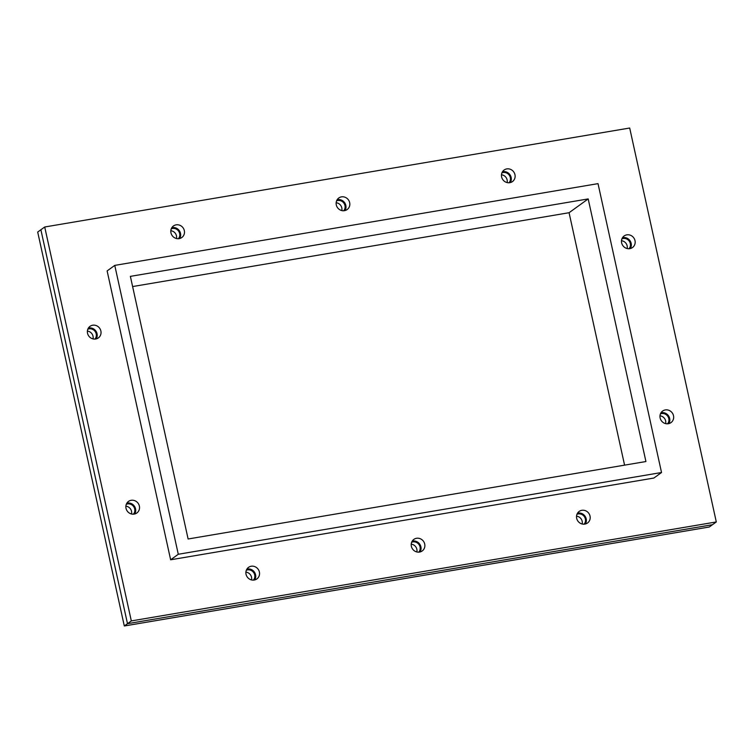 <?xml version="1.0" encoding="UTF-8"?>
<svg xmlns="http://www.w3.org/2000/svg" width="754" height="754" viewBox="0 0 754 754"><rect width="100%" height="100%" fill="white"/><g stroke="black" fill="none" stroke-linecap="round" stroke-linejoin="round"><path stroke-width="1.13" d="M585.349 523.992A7.135 6.692 54.2 0 0 577.536 513.172M584.868 524.096A7.135 6.692 -125.8 0 1 579.176 511.419A7.135 6.692 -125.8 0 1 588.78 513.286A7.135 6.692 -125.8 0 1 584.868 524.096M420.035 551.966A7.135 6.692 54.2 0 0 412.212 541.136M419.554 552.069A7.135 6.692 -125.8 0 1 413.861 539.393A7.135 6.692 -125.8 0 1 423.456 541.259A7.135 6.692 -125.8 0 1 419.554 552.069M254.711 579.939A7.135 6.692 54.2 0 0 246.897 569.11M254.23 580.033A7.135 6.692 -125.8 0 1 248.537 567.357A7.135 6.692 -125.8 0 1 258.141 569.223A7.135 6.692 -125.8 0 1 254.23 580.033M510.288 182.591A7.135 6.692 54.2 0 0 502.475 171.761M506.782 168.905A7.135 6.692 -125.8 0 1 512.466 181.582A7.135 6.692 -125.8 0 1 502.871 179.716A7.135 6.692 -125.8 0 1 506.782 168.905M344.974 210.564A7.135 6.692 54.2 0 0 337.151 199.735M341.458 196.869A7.135 6.692 -125.8 0 1 347.151 209.555A7.135 6.692 -125.8 0 1 337.547 207.689A7.135 6.692 -125.8 0 1 341.458 196.869M179.65 238.528A7.135 6.692 54.2 0 0 171.827 227.708M176.134 224.843A7.135 6.692 -125.8 0 1 181.827 237.519A7.135 6.692 -125.8 0 1 172.223 235.653A7.135 6.692 -125.8 0 1 176.134 224.843M668.807 423.625A7.135 6.692 54.2 0 0 660.985 412.796M665.292 409.931A7.135 6.692 -125.8 0 1 670.985 422.617A7.135 6.692 -125.8 0 1 661.381 420.741A7.135 6.692 -125.8 0 1 665.292 409.931M134.693 513.983A7.135 6.692 54.2 0 0 126.87 503.154M131.177 500.298A7.135 6.692 -125.8 0 1 136.87 512.974A7.135 6.692 -125.8 0 1 127.266 511.108A7.135 6.692 -125.8 0 1 131.177 500.298M630.316 248.547A7.135 6.692 54.2 0 0 622.493 237.717M626.8 234.852A7.135 6.692 -125.8 0 1 632.493 247.538A7.135 6.692 -125.8 0 1 622.889 245.663A7.135 6.692 -125.8 0 1 626.8 234.852M96.201 338.904A7.135 6.692 54.2 0 0 88.378 328.075M92.685 325.219A7.135 6.692 -125.8 0 1 98.378 337.896A7.135 6.692 -125.8 0 1 88.774 336.03A7.135 6.692 -125.8 0 1 92.685 325.219M588.186 198.915L130.376 276.369L188.114 538.987L645.924 461.533L588.186 198.915L569.072 212.713L624.576 465.143M131.319 620.919L716.3 521.947L712.473 524.709L127.492 623.681L712.473 524.709L709.288 527.008L124.306 625.98L37.7 232.053L40.886 229.753L127.492 623.681L40.886 229.753L44.712 226.992L131.319 620.919L124.306 625.98M716.3 521.947L629.694 128.02L44.712 226.992M661.531 472.513L653.888 478.036L170.64 559.788L178.283 554.265L661.531 472.513L598.016 183.637L114.768 265.389L178.283 554.265M132.61 286.558L569.072 212.713M114.768 265.389L107.125 270.912L170.64 559.788M582.173 524.002A6.23 5.844 54.2 0 0 576.537 516.188M576.961 514.303A6.23 5.844 -125.8 0 1 584.096 524.181M416.849 551.966A6.23 5.844 54.2 0 0 411.213 544.162M411.646 542.277A6.23 5.844 -125.8 0 1 418.772 552.154M251.525 579.939A6.23 5.844 54.2 0 0 245.889 572.126M246.322 570.25A6.23 5.844 -125.8 0 1 253.448 580.118M507.112 182.591A6.23 5.844 54.2 0 0 501.476 174.787M501.9 172.902A6.23 5.844 -125.8 0 1 509.035 182.779M341.788 210.564A6.23 5.844 54.2 0 0 336.152 202.751M336.586 200.875A6.23 5.844 -125.8 0 1 343.711 210.743M131.507 513.983A6.23 5.844 54.2 0 0 125.871 506.179M126.304 504.294A6.23 5.844 -125.8 0 1 133.43 514.171M665.622 423.625A6.23 5.844 54.2 0 0 659.986 415.812M660.419 413.937A6.23 5.844 -125.8 0 1 667.544 423.805M176.464 238.528A6.23 5.844 54.2 0 0 170.828 230.724M171.262 228.839A6.23 5.844 -125.8 0 1 178.387 238.716M93.015 338.904A6.23 5.844 54.2 0 0 87.379 331.1M87.813 329.215A6.23 5.844 -125.8 0 1 94.938 339.093M627.13 248.547A6.23 5.844 54.2 0 0 621.494 240.733M621.918 238.858A6.23 5.844 -125.8 0 1 629.053 248.726"/></g></svg>
